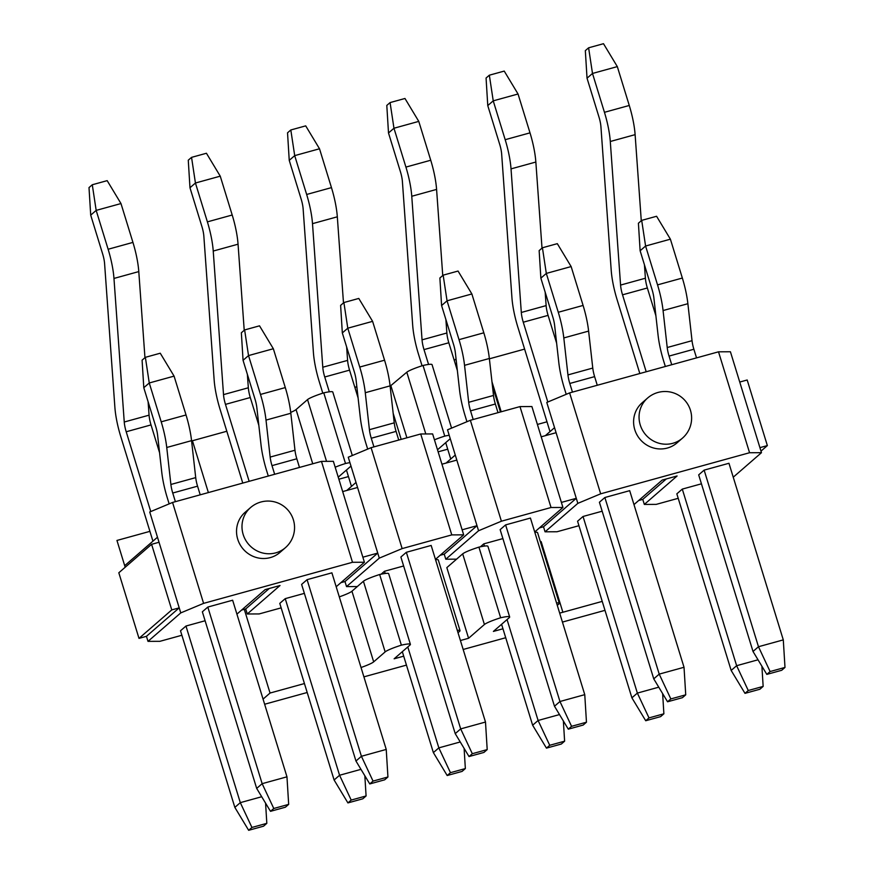 <?xml version="1.0" encoding="UTF-8"?>
<svg xmlns="http://www.w3.org/2000/svg" width="874" height="874" viewBox="0 0 874 874"><rect width="100%" height="100%" fill="white"/><g stroke="black" fill="none" stroke-linecap="round" stroke-linejoin="round"><path stroke-width="1.31" d="M403.635 565.981L384.505 571.257L381.13 574.185M472.31 753.705L460.685 728.894L485.496 722.044L431.166 545.442L406.344 552.292L400.882 557.033L455.223 733.636L469.032 756.545L483.923 752.438L487.2 749.597L472.31 753.705L469.032 756.545M456.589 559.163L445.795 559.207L478.57 530.747L501.403 521.21L470.354 420.285L447.521 429.822L456.829 460.095L441.938 464.203L432.63 433.93L420.722 433.985L371.089 447.674L402.138 548.599L379.305 558.125L346.53 586.596L344.979 581.549L340.871 582.674M357.324 586.552L346.53 586.596M478.57 530.747L477.007 525.7L462.127 529.808L463.679 534.855L435.449 559.36M463.679 534.855L451.771 534.899L402.138 548.599M205.106 620.759L185.965 626.035L180.503 630.777L234.844 807.39L248.653 830.3L263.544 826.192L266.821 823.341L251.93 827.449L248.653 830.3M273.781 808.483L262.145 783.672L286.967 776.822L232.637 600.22L207.815 607.059L202.353 611.811L256.683 788.414L270.503 811.323L285.394 807.215L288.671 804.375L273.781 808.483L270.503 811.323M304.371 593.37L285.23 598.646L279.778 603.388L334.108 780.001L347.918 802.911L362.808 798.803L366.086 795.963L351.195 800.071L347.918 802.911M373.045 781.094L361.41 756.283L386.232 749.433L331.901 572.831L307.08 579.67L301.617 584.422L355.958 761.025L369.768 783.934L384.658 779.827L387.936 776.986L373.045 781.094L369.768 783.934M379.305 558.125L377.743 553.089L362.863 557.197L364.414 562.244L352.495 562.288L203.598 603.366L180.765 612.903L179.214 607.856L146.45 636.327L148.001 641.363L180.765 612.903M148.001 641.363L159.909 641.319L181.879 635.256M281.155 607.867L259.174 613.93L247.266 613.985L280.03 585.514L265.15 589.622L236.92 614.138M364.414 562.244L336.184 586.749M420.722 433.985L451.771 534.899M237.717 539.214A26.57 25.564 -131 0 1 245.102 512.306L250.565 507.565A26.57 25.564 -131 0 0 243.169 534.473A26.57 25.564 -131 0 0 285.416 547.681L279.953 552.434A26.57 25.564 -131 0 1 237.717 539.214M151.595 544.316L171.774 609.91L138.999 638.381L118.82 572.776L151.595 544.316L159.035 542.262L149.727 511.989L172.56 502.452L321.457 461.374L352.495 562.288M172.56 502.452L203.598 603.366M371.089 447.674L348.256 457.211L356.013 482.437L346.781 490.467M356.013 482.437L357.564 487.484L342.674 491.592L333.365 461.319L321.457 461.374M571.574 726.316L559.95 701.505L584.761 694.655L530.431 518.053L505.609 524.903L500.147 529.644L554.487 706.247L568.297 729.167L583.187 725.049L586.465 722.208L571.574 726.316L568.297 729.167M502.9 538.592L483.77 543.868L480.394 546.796M600.667 493.821L749.564 452.732L718.515 351.818L569.619 392.896L600.667 493.821L577.834 503.358L576.283 498.311L561.392 502.419L562.943 507.466L534.713 531.971M562.943 507.466L551.035 507.51L501.403 521.21M470.354 420.285L519.986 406.596L551.035 507.51M569.619 392.896L546.785 402.433L556.093 432.706L541.203 436.814L531.895 406.541L519.986 406.596M602.175 511.203L583.034 516.479L577.572 521.232L631.902 697.834L645.722 720.744L660.602 716.636L663.879 713.796L649 717.904L645.722 720.744M670.839 698.927L659.215 674.116L684.025 667.277L629.695 490.664L604.874 497.514L599.411 502.255L653.752 678.858L667.561 701.778L682.452 697.671L685.729 694.819L670.839 698.927L667.561 701.778M701.44 483.814L682.299 489.101L676.837 493.843L731.167 670.445L744.987 693.355L759.877 689.247L763.155 686.407L748.264 690.515L744.987 693.355M770.103 671.538L758.479 646.727L783.29 639.888L728.96 463.275L704.138 470.125L698.687 474.866L753.017 651.48L766.826 674.389L781.717 670.282L784.994 667.43L770.103 671.538L766.826 674.389M577.834 503.358L545.059 531.818L543.508 526.771L539.411 527.896M578.949 525.7L556.967 531.763L545.059 531.818M678.213 498.311L656.232 504.374L644.324 504.429L677.099 475.969L662.208 480.077L633.978 504.593M733.242 477.204L761.472 452.688L749.564 452.732M634.775 429.669A26.57 25.564 -131 0 1 642.171 402.761L647.634 398.009A26.57 25.564 -131 0 0 640.238 424.917A26.57 25.564 -131 0 0 682.474 438.136L677.011 442.878A26.57 25.564 -131 0 1 634.775 429.669M760.992 451.126L767.361 445.587L759.921 447.641L730.424 351.763L718.515 351.818M247.266 613.985L245.714 608.938L241.606 610.063M157.484 537.215L124.709 565.675L125.19 567.248M338.872 479.214L348.453 476.581M445.795 559.207L444.243 554.16L440.146 555.285M455.278 455.048L446.046 463.078M438.136 451.836L447.717 449.192M554.542 427.67L545.31 435.689M537.401 424.447L546.982 421.803M644.324 504.429L642.772 499.382L638.676 500.518M124.709 565.675L116.952 540.449L149.924 531.348M759.921 447.641L761.472 452.688M159.035 542.262L179.214 607.856L171.774 609.91M767.361 445.587L747.183 379.993L739.743 382.047M138.999 638.381L146.45 636.327M666.305 478.941L642.772 499.382M556.093 432.706L576.283 498.311L543.508 526.771M456.829 460.095L477.007 525.7L444.243 554.16M357.564 487.484L377.743 553.089L344.979 581.549M269.247 588.497L245.714 608.938M541.203 436.814L561.392 502.419M441.938 464.203L462.127 529.808M342.674 491.592L362.863 557.197M682.354 278.041L670.402 239.181L645.591 246.031L657.543 284.88L682.354 278.041A39.854 9.854 -105.4 0 1 687.882 303.704L663.071 310.554A39.854 9.854 -105.4 0 0 657.543 284.88M671.724 364.731L669.058 356.079A13.285 3.288 -105.4 0 1 667.212 347.524L692.033 340.685L687.882 303.704M692.033 340.685A13.285 3.288 -105.4 0 0 693.88 349.239L669.058 356.079M696.534 357.881L693.88 349.239M640.129 250.772L645.591 246.031L641.691 220.379L638.413 223.231L640.129 250.772L652.08 289.633A13.285 3.288 74.6 0 1 653.916 298.187L658.067 335.157A39.854 9.854 -105.4 0 0 663.595 360.831L665.343 366.49M704.138 470.125L758.479 646.727L753.017 651.48M667.212 347.524L663.071 310.554M670.402 239.181L656.582 216.271L641.691 220.379M784.994 667.43L783.29 639.888M629.269 105.47L617.317 66.61L592.496 73.46L604.447 112.309L629.269 105.47A39.745 9.832 -105.4 0 1 635.114 134.651L610.292 141.49A39.745 9.832 -105.4 0 0 604.447 112.309M646.203 371.767L622.528 294.822A13.285 3.288 -105.4 0 1 620.573 285.077L645.394 278.227L644.433 264.767M641.276 220.74L635.114 134.651M645.394 278.227A13.285 3.288 -105.4 0 0 647.35 287.983L622.528 294.822M655.893 315.754L647.35 287.983M587.033 78.201L592.496 73.46L588.606 47.808L585.329 50.659L587.033 78.201L598.985 117.061A13.176 3.256 74.6 0 1 600.93 126.73L611.21 270.306A39.854 9.854 -105.4 0 0 617.066 299.574L639.823 373.526M748.264 690.515L736.629 665.704L731.167 670.445M758.031 659.794L736.629 665.704L682.299 489.101M620.573 285.077L610.292 141.49M617.317 66.61L603.497 43.7L588.606 47.808M763.155 686.407L761.899 666.207M384.56 360.197L372.608 321.348L347.786 328.198L359.738 367.047L384.56 360.197A39.854 9.854 -105.4 0 1 390.088 385.871L365.277 392.721A39.854 9.854 -105.4 0 0 359.738 367.047M373.93 446.887L371.264 438.245A13.285 3.288 -105.4 0 1 369.418 429.691L394.24 422.841L390.088 385.871M394.24 422.841A13.285 3.288 -105.4 0 0 396.086 431.395L371.264 438.245M398.741 440.048L396.086 431.395M342.324 332.939L347.786 328.198L343.897 302.546L340.62 305.387L342.324 332.939L354.287 371.789A13.285 3.288 74.6 0 1 356.122 380.343L360.274 417.324A39.854 9.854 -105.4 0 0 365.802 442.987L367.681 449.094M406.344 552.292L460.685 728.894L455.223 733.636M369.418 429.691L365.277 392.721M372.608 321.348L358.788 298.438L343.897 302.546M487.2 749.597L485.496 722.044M331.464 187.626L319.513 148.777L294.702 155.627L306.654 194.476L331.464 187.626A39.745 9.832 -105.4 0 1 337.32 216.807L312.499 223.657A39.745 9.832 -105.4 0 0 306.654 194.476M329.301 391.825L324.735 376.989A13.285 3.288 -105.4 0 1 322.779 367.233L347.601 360.394L346.628 346.934M343.482 302.907L337.32 216.807M347.601 360.394A13.285 3.288 -105.4 0 0 349.556 370.139L324.735 376.989M358.1 397.921L349.556 370.139M462.073 771.414L465.35 768.574L450.46 772.682L447.182 775.522L462.073 771.414M289.239 160.368L294.702 155.627L290.813 129.975L287.535 132.815L289.239 160.368L301.191 199.217A13.176 3.256 74.6 0 1 303.136 208.897L313.405 352.473A39.854 9.854 -105.4 0 0 319.272 381.73L322.79 393.169M346.443 470.037L351.468 486.392M402.324 651.698L433.373 752.612L447.182 775.522M450.46 772.682L438.835 747.871L433.373 752.612M460.237 741.96L438.835 747.871L407.787 646.946M385.183 573.475L384.505 571.257M322.779 367.233L312.499 223.657M319.513 148.777L305.703 125.867L290.813 129.975M465.35 768.574L464.105 748.373M232.2 215.015L220.248 176.166L195.437 183.016L207.389 221.865L232.2 215.015A39.745 9.832 -105.4 0 1 238.056 244.196L213.234 251.046A39.745 9.832 -105.4 0 0 207.389 221.865M249.145 481.323L225.47 404.378A13.285 3.288 -105.4 0 1 223.515 394.622L248.336 387.783L247.364 374.323M244.217 330.296L238.056 244.196M248.336 387.783A13.285 3.288 -105.4 0 0 250.281 397.528L225.47 404.378M258.835 425.31L250.281 397.528M189.975 187.757L195.437 183.016L191.548 157.364L188.271 160.204L189.975 187.757L201.927 226.606A13.176 3.256 74.6 0 1 203.861 236.286L214.141 379.862A39.854 9.854 -105.4 0 0 220.008 409.119L242.764 483.082M351.195 800.071L339.571 775.26L334.108 780.001M360.973 769.349L339.571 775.26L285.23 598.646M223.515 394.622L213.234 251.046M220.248 176.166L206.439 153.256L191.548 157.364M366.086 795.963L364.84 775.762M483.825 332.808L471.873 293.959L447.051 300.809L459.014 339.658L483.825 332.808A39.854 9.854 -105.4 0 1 489.353 358.482L464.542 365.332A39.854 9.854 -105.4 0 0 459.014 339.658M473.195 419.509L470.529 410.856A13.285 3.288 -105.4 0 1 468.683 402.302L493.504 395.452L489.353 358.482M493.504 395.452A13.285 3.288 -105.4 0 0 495.35 404.017L470.529 410.856M498.005 412.659L495.35 404.017M441.589 305.55L447.051 300.809L443.162 275.157L439.884 277.998L441.589 305.55L453.551 344.4A13.285 3.288 74.6 0 1 455.387 352.965L459.538 389.935A39.854 9.854 -105.4 0 0 465.066 415.598L466.945 421.705M505.609 524.903L559.95 701.505L554.487 706.247M468.683 402.302L464.542 365.332M471.873 293.959L458.052 271.049L443.162 275.157M586.465 722.208L584.761 694.655M285.295 387.586L273.344 348.737L248.522 355.587L260.474 394.436L285.295 387.586A39.854 9.854 -105.4 0 1 290.823 413.26L266.013 420.099A39.854 9.854 -105.4 0 0 260.474 394.436M274.654 474.276L272 465.634A13.285 3.288 -105.4 0 1 270.153 457.08L294.975 450.23L290.823 413.26M294.975 450.23A13.285 3.288 -105.4 0 0 296.821 458.784L272 465.634M299.476 467.437L296.821 458.784M243.059 360.328L248.522 355.587L244.633 329.935L241.355 332.776L243.059 360.328L255.011 399.178A13.285 3.288 74.6 0 1 256.858 407.732L261.009 444.713A39.854 9.854 -105.4 0 0 266.537 470.376L268.285 476.035M307.08 579.67L361.41 756.283L355.958 761.025M270.153 457.08L266.013 420.099M273.344 348.737L259.523 325.827L244.633 329.935M387.936 776.986L386.232 749.433M430.74 160.237L418.777 121.388L393.966 128.238L405.918 167.087L430.74 160.237A39.745 9.832 -105.4 0 1 436.585 189.418L411.763 196.268A39.745 9.832 -105.4 0 0 405.918 167.087M428.566 364.436L423.999 349.6A13.285 3.288 -105.4 0 1 422.044 339.855L446.865 333.005L445.893 319.545M442.747 275.518L436.585 189.418M446.865 333.005A13.285 3.288 -105.4 0 0 448.821 342.761L423.999 349.6M457.364 370.532L448.821 342.761M561.337 744.025L564.615 741.185L549.724 745.293L546.458 748.133L561.337 744.025M388.504 132.979L393.966 128.238L390.077 102.586L386.8 105.426L388.504 132.979L400.456 171.828A13.176 3.256 74.6 0 1 402.401 181.508L412.67 325.084A39.854 9.854 -105.4 0 0 418.537 354.341L422.055 365.78M445.707 442.648L450.733 459.003M501.589 624.309L532.637 725.223L546.458 748.133M549.724 745.293L538.1 720.482L532.637 725.223M559.502 714.571L538.1 720.482L507.051 619.557M484.447 546.086L483.77 543.868M422.044 339.855L411.763 196.268M418.777 121.388L404.968 98.478L390.077 102.586M564.615 741.185L563.369 720.984M352.309 455.518L332.786 392.044A19.665 2.24 162.9 0 0 323.773 392.852A19.665 2.24 162.9 0 0 307.539 399.604L296.067 409.567A21.26 2.414 162.9 0 1 290.725 412.408M401.385 645.154A19.665 2.24 162.9 0 0 385.15 651.895L373.679 661.858L351.949 591.217L363.42 581.254A19.665 2.24 -17.1 0 1 379.655 574.513A19.665 2.24 -17.1 0 1 388.668 573.694L410.398 644.335A19.665 2.24 162.9 0 0 401.385 645.154L379.655 574.513M557.284 605.343L558.868 603.967A19.665 2.24 162.9 0 0 559.294 603.257A19.665 2.24 162.9 0 0 556.552 602.951M534.812 532.31A19.665 2.24 -17.1 0 1 537.565 532.616L559.294 603.257M456.053 358.853L454.251 360.416M437.503 449.771L450.252 438.704M502.965 628.777L493.395 631.421L509.236 617.667A19.665 2.24 162.9 0 0 509.662 616.946A19.665 2.24 162.9 0 0 500.649 617.765L478.919 547.124A19.665 2.24 -17.1 0 1 487.932 546.305L509.662 616.946M449.181 435.241A19.665 2.24 162.9 0 0 444.768 436.115L423.038 365.474A19.665 2.24 162.9 0 0 406.803 372.215L390.132 386.199M451.574 428.129L432.051 364.655A19.665 2.24 162.9 0 0 423.038 365.474M444.768 436.115A19.665 2.24 162.9 0 0 434.444 439.819M500.649 617.765A19.665 2.24 162.9 0 0 484.414 624.506L468.584 638.271L446.843 567.619L462.685 553.865A19.665 2.24 -17.1 0 1 478.919 547.124M406.902 437.798L390.962 385.969M458.02 632.732L459.604 631.356A19.665 2.24 162.9 0 0 460.03 630.646A19.665 2.24 162.9 0 0 457.288 630.34M435.547 559.699A19.665 2.24 -17.1 0 1 438.3 560.005L460.03 630.646M356.789 386.242L354.986 387.805M338.238 477.16L350.987 466.093M403.701 656.166L394.13 658.81L409.972 645.056A19.665 2.24 162.9 0 0 410.398 644.335M349.917 462.63A19.665 2.24 162.9 0 0 345.503 463.504L323.773 392.852M345.503 463.504A19.665 2.24 162.9 0 0 335.179 467.208M361.028 667.518A21.26 2.414 162.9 0 0 373.679 661.858M351.949 591.217A21.26 2.414 -17.1 0 1 339.298 596.876M559.666 613.1A21.26 2.414 162.9 0 0 562.878 612.248L541.148 541.607A21.26 2.414 -17.1 0 1 540.394 541.814M208.373 492.565L192.433 440.747L191.646 441.425M304.436 683.555L270.044 693.038L263.063 699.113M270.044 693.038L244.294 609.32M264.636 704.247L307.189 692.503M363.901 676.858L406.454 665.114M463.165 649.469L505.718 637.725M562.43 622.08L604.983 610.347M468.584 638.271L460.412 640.522M602.23 601.388L562.878 612.248M524.608 349.097L489.396 358.81M226.814 431.253L192.433 440.747M132.935 242.404L120.983 203.555L96.173 210.394L108.125 249.254L132.935 242.404A39.745 9.832 -105.4 0 1 138.791 271.585L113.97 278.435A39.745 9.832 -105.4 0 0 108.125 249.254M150.754 511.563L126.206 431.767A13.285 3.288 -105.4 0 1 124.25 422.011L149.072 415.172L148.099 401.701M144.953 357.684L138.791 271.585M149.072 415.172A13.285 3.288 -105.4 0 0 151.016 424.917L126.206 431.767M159.571 452.699L151.016 424.917M90.71 215.146L96.173 210.394L92.283 184.753L89.006 187.593L90.71 215.146L102.662 253.995A13.176 3.256 74.6 0 1 104.596 263.675L114.876 407.251A39.854 9.854 -105.4 0 0 120.743 436.508L152.939 541.17M251.93 827.449L240.306 802.649L234.844 807.39M261.708 796.738L240.306 802.649L185.965 626.035M124.25 422.011L113.97 278.435M120.983 203.555L107.174 180.645L92.283 184.753M266.821 823.341L265.576 803.151M186.031 414.975L174.079 376.126L149.257 382.976L161.209 421.825L186.031 414.975A39.854 9.854 -105.4 0 1 191.559 440.649L166.748 447.488A39.854 9.854 -105.4 0 0 161.209 421.825M175.39 501.665L172.735 493.023A13.285 3.288 -105.4 0 1 170.889 484.469L195.71 477.619L191.559 440.649M195.71 477.619A13.285 3.288 -105.4 0 0 197.557 486.173L172.735 493.023M200.212 494.826L197.557 486.173M143.795 387.717L149.257 382.976L145.368 357.324L142.091 360.164L143.795 387.717L155.747 426.567A13.285 3.288 74.6 0 1 157.593 435.121L161.745 472.102A39.854 9.854 -105.4 0 0 167.273 497.765L169.152 503.872M207.815 607.059L262.145 783.672L256.683 788.414M170.889 484.469L166.748 447.488M174.079 376.126L160.259 353.216L145.368 357.324M288.671 804.375L286.967 776.822M583.089 305.43L571.137 266.57L546.316 273.42L558.278 312.269L583.089 305.43A39.854 9.854 -105.4 0 1 588.617 331.093L563.806 337.943A39.854 9.854 -105.4 0 0 558.278 312.269M572.459 392.12L569.793 383.468A13.285 3.288 -105.4 0 1 567.947 374.913L592.769 368.063L588.617 331.093M592.769 368.063A13.285 3.288 -105.4 0 0 594.615 376.628L569.793 383.468M597.27 385.27L594.615 376.628M540.864 278.161L546.316 273.42L542.426 247.768L539.149 250.62L540.864 278.161L552.816 317.011A13.285 3.288 74.6 0 1 554.651 325.576L558.803 362.546A39.854 9.854 -105.4 0 0 564.331 388.22L566.21 394.316M604.874 497.514L659.215 674.116L653.752 678.858M567.947 374.913L563.806 337.943M571.137 266.57L557.317 243.66L542.426 247.768M685.729 694.819L684.025 667.277M530.005 132.859L518.042 93.999L493.231 100.849L505.183 139.698L530.005 132.859A39.745 9.832 -105.4 0 1 535.849 162.04L511.028 168.879A39.745 9.832 -105.4 0 0 505.183 139.698M547.812 402.007L523.264 322.211A13.285 3.288 -105.4 0 1 521.308 312.466L546.13 305.616L545.168 292.156M542.011 248.129L535.849 162.04M546.13 305.616A13.285 3.288 -105.4 0 0 548.085 315.372L523.264 322.211M556.629 343.143L548.085 315.372M487.768 105.59L493.231 100.849L489.342 75.197L486.064 78.037L487.768 105.59L499.72 144.439A13.176 3.256 74.6 0 1 501.665 154.119L511.935 297.695A39.854 9.854 -105.4 0 0 517.801 326.963L549.997 431.614M649 717.904L637.365 693.093L631.902 697.834M658.767 687.183L637.365 693.093L583.034 516.479M521.308 312.466L511.028 168.879M518.042 93.999L504.232 71.089L489.342 75.197M663.879 713.796L662.634 693.595M326.537 461.352L307.539 399.604M312.739 463.777L296.067 409.567M385.15 651.895L363.42 581.254M425.802 433.963L406.803 372.215M484.414 624.506L462.685 553.865M501.206 411.774L491.964 381.73M682.474 438.136A26.57 26.57 0 0 0 690.449 410.267A26.57 26.57 0 0 0 647.634 398.009M285.416 547.681A26.57 26.57 0 0 0 293.38 519.812A26.57 26.57 0 0 0 250.565 507.565M500.452 411.982L492.433 385.915M401.188 439.371L393.169 413.304"/></g></svg>
